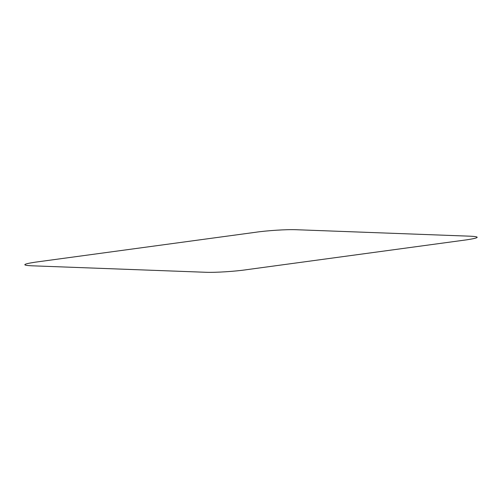 <?xml version="1.0" encoding="UTF-8"?>
<svg xmlns="http://www.w3.org/2000/svg" width="502" height="502" viewBox="0 0 502 502"><rect width="100%" height="100%" fill="white"/><g stroke="black" fill="none" stroke-linecap="round" stroke-linejoin="round"><path stroke-width="0.75" d="M296.274 229.721L469.659 236.178C480.583 236.649 479.592 237.866 466.672 239.83L246.67 269.687C235.344 271.4 215.176 272.699 205.713 272.279L32.341 265.815C21.417 265.351 22.408 264.134 35.328 262.169L255.33 232.313C266.644 230.6 286.843 229.295 296.274 229.721"/></g></svg>
